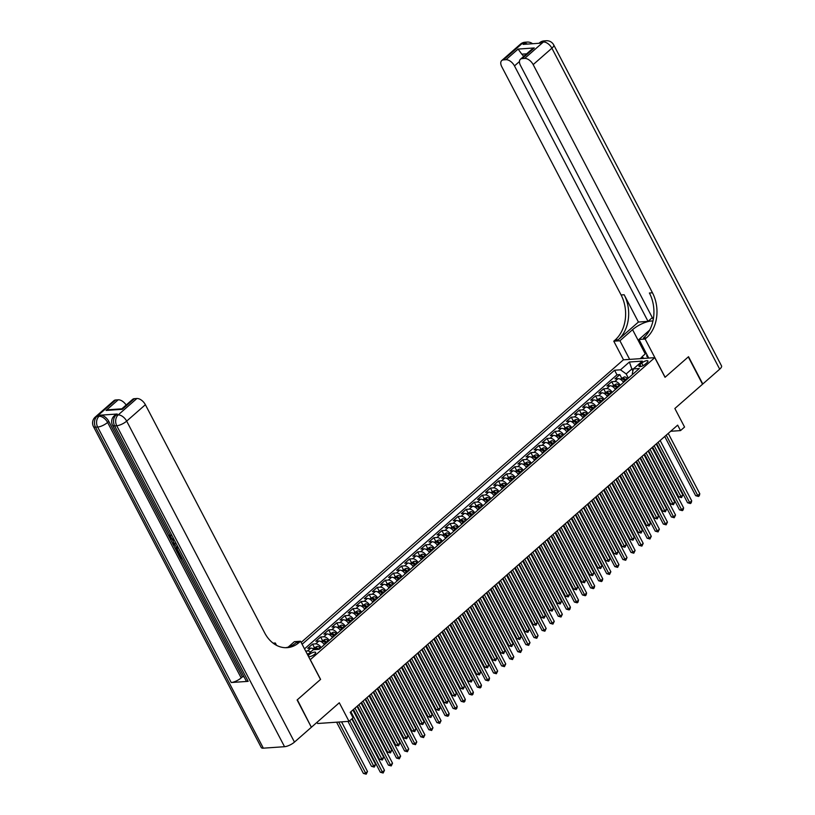 <?xml version="1.0" encoding="UTF-8"?>
<svg xmlns="http://www.w3.org/2000/svg" width="815" height="815" viewBox="0 0 815 815"><rect width="100%" height="100%" fill="white"/><g stroke="black" fill="none" stroke-linecap="round" stroke-linejoin="round"><path stroke-width="1.22" d="M308.549 656.574A4.167 1.355 -27.6 0 0 314.672 654.211A4.167 1.355 -27.6 0 0 315.649 652.458A4.167 1.355 -27.6 0 0 313.052 652.448A4.167 1.355 -27.6 0 0 309.242 654.588A4.167 1.355 -27.6 0 0 308.223 655.953M317.025 722.324L317.646 723.506L349.014 721.336L353.058 717.791L350.206 712.33L677.662 425.145L680.525 430.595L684.559 427.05L674.861 408.498L702.55 384.211L688.288 356.909L665.04 377.304L654.761 357.653L310.209 659.743M654.761 357.653L623.394 359.822L301.153 642.434M310.321 659.732L320.59 679.384L297.343 699.769L311.279 727.092M623.506 382.388A5.216 2.944 -131.3 0 0 618.055 378.659L614.958 378.873L619.818 374.615L621.58 377.997M620.276 385.23A5.216 2.944 -131.3 0 0 614.826 381.491L611.729 381.705L613.491 385.088M611.729 381.705L606.88 385.964L609.966 385.75A5.216 2.944 -131.3 0 1 615.417 389.478M607.338 396.569A5.216 2.944 -131.3 0 0 601.888 392.84L598.791 393.054L603.64 388.796L605.413 392.178M599.249 403.67A5.216 2.944 -131.3 0 0 593.799 399.931L590.702 400.145L595.551 395.886L597.324 399.269M591.16 410.76A5.216 2.944 -131.3 0 0 585.71 407.021L582.623 407.235L587.472 402.977L589.235 406.359M583.082 417.851A5.216 2.944 -131.3 0 0 577.631 414.112L574.534 414.326L579.384 410.077L581.156 413.45M574.993 424.941A5.216 2.944 -131.3 0 0 569.542 421.202L566.445 421.416L571.295 417.168L573.067 420.54M566.904 432.031A5.216 2.944 -131.3 0 0 561.454 428.293L558.367 428.507L563.216 424.258L564.978 427.641M558.825 439.122A5.216 2.944 -131.3 0 0 553.375 435.383L550.278 435.597L555.127 431.349L556.9 434.731M550.736 446.213A5.216 2.944 -131.3 0 0 545.286 442.474L542.189 442.688L547.038 438.439L548.811 441.822M542.647 453.303A5.216 2.944 -131.3 0 0 537.197 449.574L534.11 449.788L538.959 445.53L540.722 448.912M534.569 460.394A5.216 2.944 -131.3 0 0 529.118 456.665L526.021 456.879L530.871 452.62L532.643 456.003M526.48 467.484A5.216 2.944 -131.3 0 0 521.029 463.755L517.933 463.969L522.782 459.711L524.554 463.093M518.391 474.575A5.216 2.944 -131.3 0 0 512.941 470.846L509.854 471.06L514.703 466.801L516.466 470.184M510.312 481.665A5.216 2.944 -131.3 0 0 504.862 477.936L501.765 478.15L506.614 473.892L508.387 477.274M502.223 488.755A5.216 2.944 -131.3 0 0 496.773 485.027L493.676 485.241L498.525 480.982L500.298 484.365M494.135 495.846A5.216 2.944 -131.3 0 0 488.684 492.117L485.587 492.331L490.447 488.073L492.209 491.455M486.056 502.947A5.216 2.944 -131.3 0 0 480.606 499.208L477.509 499.422L482.358 495.163L484.13 498.546M477.967 510.037A5.216 2.944 -131.3 0 0 472.517 506.298L469.42 506.512L474.269 502.254L476.041 505.636M469.878 517.128A5.216 2.944 -131.3 0 0 464.428 513.389L461.331 513.603L466.19 509.355L467.953 512.727M461.799 524.218A5.216 2.944 -131.3 0 0 456.349 520.479L453.252 520.693L458.101 516.445L459.864 519.817M453.711 531.309A5.216 2.944 -131.3 0 0 448.26 527.57L445.163 527.784L450.012 523.536L451.785 526.908M445.622 538.399A5.216 2.944 -131.3 0 0 440.171 534.66L437.074 534.874L441.934 530.626L443.696 534.008M437.543 545.49A5.216 2.944 -131.3 0 0 432.082 541.751L428.996 541.965L433.845 537.717L435.607 541.099M429.454 552.58A5.216 2.944 -131.3 0 0 424.004 548.841L420.907 549.055L425.756 544.807L427.529 548.189M421.365 559.671A5.216 2.944 -131.3 0 0 415.915 555.942L412.818 556.156L417.677 551.898L419.44 555.28M413.287 566.761A5.216 2.944 -131.3 0 0 407.826 563.033L404.739 563.246L409.588 558.988L411.351 562.37M405.198 573.852A5.216 2.944 -131.3 0 0 399.747 570.123L396.65 570.337L401.5 566.079L403.272 569.461M397.109 580.942A5.216 2.944 -131.3 0 0 391.658 577.214L388.561 577.428L393.421 573.169L395.183 576.551M389.03 588.033A5.216 2.944 -131.3 0 0 383.57 584.304L380.483 584.518L385.332 580.26L387.094 583.642M380.941 595.123A5.216 2.944 -131.3 0 0 375.491 591.395L372.394 591.609L377.243 587.35L379.016 590.732M372.852 602.214A5.216 2.944 -131.3 0 0 367.402 598.485L364.305 598.699L369.164 594.441L370.927 597.823M364.763 609.314A5.216 2.944 -131.3 0 0 359.313 605.576L356.226 605.789L361.076 601.531L362.838 604.913M356.685 616.405A5.216 2.944 -131.3 0 0 351.234 612.666L348.137 612.88L352.987 608.622L354.759 612.004M348.596 623.495A5.216 2.944 -131.3 0 0 343.146 619.757L340.049 619.971L344.908 615.722L346.67 619.094M340.507 630.586A5.216 2.944 -131.3 0 0 335.057 626.847L331.97 627.061L336.819 622.813L338.582 626.185M332.428 637.676A5.216 2.944 -131.3 0 0 326.978 633.938L323.881 634.152L328.73 629.903L330.503 633.286M324.339 644.767A5.216 2.944 -131.3 0 0 318.889 641.028L315.792 641.242L320.641 636.994L322.414 640.376M314.396 649.657A5.216 2.944 -131.3 0 0 310.8 648.119L307.713 648.332L312.563 644.084L314.325 647.467M641.721 363.062L639.948 364.621A4.044 1.314 -27.6 0 0 638.991 366.312A4.044 1.314 -27.6 0 0 641.517 366.322A4.044 1.314 -27.6 0 0 645.205 364.254L646.978 362.695A4.044 1.314 -27.6 0 0 647.935 361.004A4.044 1.314 -27.6 0 0 645.419 360.994A4.044 1.314 -27.6 0 0 641.721 363.062L643.086 365.66M307.561 654.69L313.204 649.738L319.144 649.321L639.327 368.512L633.398 368.93L632.287 373.525L632.705 374.329M632.898 370.998L631.839 368.981L626.185 373.953L620.51 369.816L614.571 370.224L302.11 644.268M620.51 369.816L629.404 362.013L642.291 361.127L633.398 368.93M619.818 374.615L616.975 374.819L304.515 648.852M305.686 651.093L307.571 650.961A5.216 2.944 48.7 0 1 310.586 652.031M312.563 644.084L315.66 643.87A5.216 2.944 48.7 0 1 321.11 647.599M320.641 636.994L323.738 636.78A5.216 2.944 48.7 0 1 329.189 640.509M328.73 629.903L331.827 629.689A5.216 2.944 48.7 0 1 337.278 633.418M336.819 622.813L339.916 622.599A5.216 2.944 48.7 0 1 345.366 626.327M344.908 615.722L347.995 615.498A5.216 2.944 48.7 0 1 353.445 619.237M352.987 608.622L356.084 608.408A5.216 2.944 48.7 0 1 361.534 612.147M361.076 601.531L364.173 601.317A5.216 2.944 48.7 0 1 369.623 605.056M369.164 594.441L372.251 594.227A5.216 2.944 48.7 0 1 377.702 597.966M377.243 587.35L380.34 587.136A5.216 2.944 48.7 0 1 385.79 590.875M385.332 580.26L388.429 580.046A5.216 2.944 48.7 0 1 393.879 583.784M393.421 573.169L396.508 572.955A5.216 2.944 48.7 0 1 401.958 576.694M401.5 566.079L404.597 565.865A5.216 2.944 48.7 0 1 410.047 569.604M409.588 558.988L412.685 558.774A5.216 2.944 48.7 0 1 418.136 562.503M417.677 551.898L420.764 551.684A5.216 2.944 48.7 0 1 426.214 555.412M425.756 544.807L428.853 544.593A5.216 2.944 48.7 0 1 434.303 548.322M433.845 537.717L436.942 537.503A5.216 2.944 48.7 0 1 442.392 541.231M441.934 530.626L445.021 530.412A5.216 2.944 48.7 0 1 450.471 534.141M450.012 523.536L453.109 523.322A5.216 2.944 48.7 0 1 458.56 527.05M458.101 516.445L461.198 516.231A5.216 2.944 48.7 0 1 466.649 519.96M466.19 509.355L469.277 509.131A5.216 2.944 48.7 0 1 474.727 512.869M474.269 502.254L477.366 502.04A5.216 2.944 48.7 0 1 482.816 505.779M482.358 495.163L485.455 494.95A5.216 2.944 48.7 0 1 490.905 498.688M490.447 488.073L493.533 487.859A5.216 2.944 48.7 0 1 498.994 491.598M498.525 480.982L501.622 480.769A5.216 2.944 48.7 0 1 507.073 484.507M506.614 473.892L509.711 473.678A5.216 2.944 48.7 0 1 515.162 477.417M514.703 466.801L517.79 466.588A5.216 2.944 48.7 0 1 523.25 470.326M522.782 459.711L525.879 459.497A5.216 2.944 48.7 0 1 531.329 463.236M530.871 452.62L533.968 452.406A5.216 2.944 48.7 0 1 539.418 456.135M538.959 445.53L542.046 445.316A5.216 2.944 48.7 0 1 547.507 449.045M547.038 438.439L550.135 438.226A5.216 2.944 48.7 0 1 555.586 441.954M555.127 431.349L558.224 431.135A5.216 2.944 48.7 0 1 563.674 434.864M563.216 424.258L566.313 424.045A5.216 2.944 48.7 0 1 571.763 427.773M571.295 417.168L574.392 416.954A5.216 2.944 48.7 0 1 579.842 420.683M579.384 410.077L582.481 409.863A5.216 2.944 48.7 0 1 587.931 413.592M587.472 402.977L590.569 402.763A5.216 2.944 48.7 0 1 596.02 406.502M595.551 395.886L598.648 395.672A5.216 2.944 48.7 0 1 604.098 399.411M603.64 388.796L606.737 388.582A5.216 2.944 48.7 0 1 612.187 392.321M628.365 378.129L626.185 373.953M349.014 721.336L339.305 702.775L311.615 727.062M670.664 431.278L680.525 430.595M633.459 368.879L631.839 368.981L629.404 362.013M616.975 374.819L614.571 370.224M664.724 436.494L695.653 495.673L697.772 495.53L666.222 435.179M699.8 493.758L699.301 495.754L698.486 496.457L697.772 495.53L699.8 493.758L668.249 433.407M698.486 496.457L695.653 495.673M620.205 379.199L624.412 376.887A3.454 1.946 48.7 0 1 627.204 378.343L627.621 378.781M652.672 447.058L678.701 496.855L680.82 496.702L682.848 494.929L656.197 443.971M626.083 380.136L625.665 379.688A3.454 1.946 -131.3 0 0 623.577 378.323L622.609 379.179A3.454 1.946 48.7 0 1 624.698 380.544L625.115 380.982M623.577 378.323L624.402 379.902A1.762 0.998 48.7 0 1 625.013 380.401L625.36 380.768M654.18 445.744L681.534 497.639L678.701 496.855M682.848 494.929L681.534 497.639M642.933 358.468L642.037 356.746L646.152 353.139M643.84 358.406L642.037 356.746M647.029 354.81A8.466 2.761 -27.6 0 0 648.159 356.97M520.459 44.142A7.824 7.824 0 0 1 525.074 42.217A7.824 5.929 86 0 0 522.191 43.47L503.466 59.882A7.824 4.411 -131.3 0 0 501.734 60.554L520.459 44.142A7.824 4.411 48.7 0 1 522.191 43.47L524.31 43.317L523.098 44.387L540.05 43.205L541.262 42.146L543.381 42.003A7.824 4.411 48.7 0 1 551.898 48.197L533.173 64.609A7.824 4.411 -131.3 0 0 524.666 58.415L543.381 42.003A7.824 5.929 -94 0 1 546.264 40.75A7.824 7.824 0 0 1 553.731 44.927A7.824 2.547 -27.6 0 1 551.898 48.197L719.696 369.175L702.795 383.997L688.522 356.705L665.121 377.233L645.144 339.02L646.519 337.807A32.58 24.694 86 0 0 652.458 292.789L533.173 64.609M652.947 321.059A14.66 4.778 -27.6 0 0 632.572 329.668L619.92 340.762L613.777 341.19L615.152 339.987A32.58 24.694 86 0 0 621.091 294.959L501.806 66.789A7.824 4.411 -131.3 0 1 501.734 60.554M648.73 358.07L639.001 339.447L649.616 330.126M639.001 339.447L645.144 339.02M652.316 317.626L648.037 321.375L514.479 65.913A7.824 4.411 -131.3 0 0 505.972 59.709L518.096 49.073L534.294 47.953L531.237 49.786L520.428 59.261A7.824 4.411 -131.3 0 0 520.5 65.495L653.273 319.46M638.42 322.047L618.198 339.774A32.58 24.694 86 0 0 624.147 294.755L638.42 322.047L648.037 321.375M534.294 47.953L522.16 58.588L524.666 58.415M522.16 58.588A7.824 4.411 -131.3 0 0 520.428 59.261M553.731 44.927L721.54 365.904A7.824 2.547 152.4 0 1 719.696 369.175M629.659 359.384L619.92 340.762M623.516 359.812L613.777 341.19M503.466 59.882L505.972 59.709M526.612 53.841L521.794 54.167A7.824 4.411 48.7 0 1 523.638 56.449M646.519 337.807L643.463 338.021A32.58 24.694 86 0 0 649.412 293.003L652.458 292.789M521.794 54.167L518.096 49.073M640.193 358.661L642.139 356.95M642.536 357.693L641.548 358.559M170.783 535.129L170.6 536.851L171.496 538.022M175.245 545.194L173.075 544.43L172.536 543.391L173.768 542.362M182.265 558.621L180.553 558.733L178.139 554.118L179.371 553.507L181.521 557.195M117.258 414.01L116.046 415.069A7.824 4.411 -131.3 0 0 114.314 415.742L115.526 414.682A7.824 4.411 48.7 0 1 117.258 414.01L100.296 415.181A7.824 4.411 48.7 0 1 108.813 421.386L107.6 422.445L241.159 677.917A7.824 2.547 152.4 0 1 231.216 682.522L248.168 681.35A7.824 2.547 152.4 0 1 246.089 680.719L112.541 425.247A7.824 2.547 -27.6 0 0 114.62 425.878L248.168 681.35M244.011 676.735L242.371 676.847L180.614 558.733M178.179 554.078L177.456 552.682M175.714 549.351L173.157 544.461M172.576 543.35L170.009 538.44M168.939 536.402L108.813 421.386M297.108 699.983L320.509 679.455L300.531 641.242L299.156 642.454A32.58 24.694 -94 0 1 287.145 647.66A32.58 24.694 -94 0 1 264.681 632.888L145.386 404.709L126.671 421.121L294.47 742.098L311.371 727.275L297.108 699.983M276.55 645.348L275.317 642.994L274.217 643.952M275.317 642.994L273.096 643.147M300.531 641.242L294.388 641.67L288.164 647.13M106.062 410.444L109.332 409.69L121.863 408.824L122.25 409.324L106.062 410.444L118.185 399.808L115.689 399.982L96.965 416.394L99.084 416.251L100.296 415.181M118.185 399.808A7.824 4.411 48.7 0 1 126.152 405.055M231.216 682.522L97.657 427.05L95.538 427.203A7.824 5.929 86 0 1 96.965 416.394A7.824 4.411 -131.3 0 0 95.233 417.066L113.957 400.644A7.824 4.411 48.7 0 1 115.689 399.982M294.47 742.098A7.824 2.547 152.4 0 1 284.537 746.703L263.347 748.17A7.824 2.547 152.4 0 1 261.269 747.538L93.46 426.571A7.824 2.547 -27.6 0 0 95.538 427.203L263.347 748.17M121.853 408.824L132.651 399.35A7.824 4.411 48.7 0 1 134.383 398.678L122.25 409.324M284.537 746.703L116.739 425.736L114.62 425.878A7.824 5.929 86 0 1 116.046 415.069L118.165 414.927L136.879 398.504L134.383 398.678M136.879 398.504A7.824 4.411 48.7 0 1 145.386 404.709M242.371 676.847L241.159 677.917M299.156 642.454L296.11 642.658A32.58 24.694 -94 0 1 285.617 647.701M178.139 554.118L178.73 554.078L180.655 557.776L181.307 557.205M180.655 557.776L181.776 557.694M178.73 554.078L179.371 553.507M179.106 552.57L177.395 552.692L175.694 549.29L176.59 546.977M175.551 548.312L177.1 547.14M176.957 548.475L176.346 549.31L177.568 548.067L176.346 549.31L177.497 551.724L178.617 551.643M177.497 551.724L178.353 551.144M176.987 548.74L178.139 551.154M176.804 550.4L177.446 549.83M172.536 543.391L173.789 542.403M174.237 543.259L173.391 543.87L174.797 544.328M174.033 543.31L175.215 543.687M173.483 540.253L169.337 537.411L169.5 534.793L169.948 537.421L170.6 536.851M169.948 537.421L173.004 539.336M656.635 443.584L687.575 502.763L689.694 502.621L658.143 442.27M691.711 500.848L691.212 502.845L690.407 503.548L689.694 502.621L691.711 500.848L660.16 440.497M690.407 503.548L687.575 502.763M648.546 450.675L679.486 509.854L681.605 509.711L650.054 449.36M683.632 507.939L683.123 509.935L682.318 510.638L681.605 509.711L683.632 507.939L652.071 447.588M682.318 510.638L679.486 509.854M640.458 457.765L671.397 516.955L673.516 516.802L641.965 456.451M675.543 515.029L674.229 517.739L673.516 516.802L675.543 515.029L643.993 454.678M674.229 517.739L671.397 516.955M632.379 464.856L663.318 524.045L665.437 523.892L633.887 463.541M667.454 522.12L666.15 524.829L665.437 523.892L667.454 522.12L635.904 461.769M666.15 524.829L663.318 524.045M612.126 386.29L616.323 383.977A3.454 1.946 48.7 0 1 619.115 385.434L619.532 385.872M644.584 454.149L670.613 503.945L672.742 503.792L674.759 502.02L648.119 451.062M617.994 387.227L617.587 386.789A3.454 1.946 -131.3 0 0 615.488 385.413L614.52 386.269A3.454 1.946 48.7 0 1 616.609 387.634L617.026 388.072M615.488 385.413L616.313 386.993A1.762 0.998 48.7 0 1 616.935 387.492L617.281 387.859M646.091 452.834L673.445 504.73L670.613 503.945M674.759 502.02L673.445 504.73M604.037 393.38L608.235 391.068A3.454 1.946 48.7 0 1 611.036 392.524L611.444 392.973M636.505 461.239L662.534 511.036L664.653 510.883L666.67 509.11L640.03 458.152M609.915 394.317L609.498 393.879A3.454 1.946 -131.3 0 0 607.409 392.504L606.431 393.36A3.454 1.946 48.7 0 1 608.53 394.725L608.937 395.163M607.409 392.504L608.224 394.083A1.762 0.998 48.7 0 1 608.846 394.582L609.192 394.949M638.013 459.925L665.366 511.82L662.534 511.036M666.67 509.11L665.366 511.82M595.948 400.471L600.156 398.158A3.454 1.946 48.7 0 1 602.947 399.615L603.365 400.063M628.416 468.33L654.445 518.126L656.564 517.973L658.591 516.201L631.941 465.243M601.827 401.408L601.409 400.97A3.454 1.946 -131.3 0 0 599.32 399.605L598.353 400.45A3.454 1.946 48.7 0 1 600.441 401.815L600.859 402.253M599.32 399.605L600.146 401.174A1.762 0.998 48.7 0 1 600.757 401.673L601.103 402.039M629.924 467.015L657.277 518.911L654.445 518.126M658.591 516.201L657.277 518.911M587.87 407.561L592.067 405.249A3.454 1.946 48.7 0 1 594.858 406.705L595.276 407.154M620.327 475.42L646.356 525.217L648.475 525.064L650.502 523.291L623.862 472.333M593.738 408.498L593.33 408.06A3.454 1.946 -131.3 0 0 591.232 406.695L590.264 407.541A3.454 1.946 48.7 0 1 592.352 408.906L592.77 409.344M591.232 406.695L592.057 408.264A1.762 0.998 48.7 0 1 592.678 408.763L593.014 409.13M621.835 474.106L649.188 526.001L646.356 525.217M650.502 523.291L649.188 526.001M624.29 471.956L655.229 531.136L657.348 530.983L625.798 470.632M659.376 529.21L658.062 531.92L657.348 530.983L659.376 529.21L627.815 468.859M658.062 531.92L655.229 531.136M579.781 414.662L583.978 412.349A3.454 1.946 48.7 0 1 586.78 413.806L587.187 414.244M612.248 482.521L638.277 532.307L640.396 532.154L642.414 530.382L615.773 479.424M585.659 415.589L585.241 415.151A3.454 1.946 -131.3 0 0 583.153 413.786L582.175 414.631A3.454 1.946 48.7 0 1 584.274 415.996L584.681 416.445M583.153 413.786L583.968 415.355A1.762 0.998 48.7 0 1 584.589 415.854L584.936 416.221M613.756 481.196L641.11 533.091L638.277 532.307M642.414 530.382L641.11 533.091M616.201 479.047L647.141 538.226L649.26 538.073L617.709 477.722M651.287 536.301L649.973 539.01L649.26 538.073L651.287 536.301L619.736 475.95M649.973 539.01L647.141 538.226M571.692 421.752L575.889 419.44A3.454 1.946 48.7 0 1 578.691 420.897L579.108 421.335M604.159 489.611L630.189 539.398L632.308 539.255L634.335 537.482L607.684 486.514M577.57 422.679L577.152 422.241A3.454 1.946 -131.3 0 0 575.064 420.876L574.096 421.722A3.454 1.946 48.7 0 1 576.185 423.087L576.602 423.535M575.064 420.876L575.889 422.445A1.762 0.998 48.7 0 1 576.5 422.944L576.847 423.311M605.667 488.287L633.021 540.182L630.189 539.398M634.335 537.482L633.021 540.182M608.122 486.137L639.062 545.317L641.181 545.164L609.63 484.813M643.198 543.391L641.894 546.101L641.181 545.164L643.198 543.391L611.647 483.04M641.894 546.101L639.062 545.317M563.613 428.843L567.811 426.53A3.454 1.946 48.7 0 1 570.602 427.987L571.02 428.425M596.071 496.702L622.1 546.488L624.219 546.345L626.246 544.573L599.606 493.605M569.481 429.77L569.074 429.332A3.454 1.946 -131.3 0 0 566.975 427.967L566.007 428.812A3.454 1.946 48.7 0 1 568.096 430.177L568.513 430.626M566.975 427.967L567.8 429.536A1.762 0.998 48.7 0 1 568.422 430.035L568.758 430.402M597.578 495.377L624.932 547.273L622.1 546.488M626.246 544.573L624.932 547.273M600.034 493.228L630.973 552.407L633.092 552.254L601.541 491.903M635.109 550.482L633.805 553.191L633.092 552.254L635.109 550.482L603.558 490.131M633.805 553.191L630.973 552.407M555.524 435.933L559.722 433.621A3.454 1.946 48.7 0 1 562.523 435.078L562.931 435.516M587.992 503.792L614.021 553.579L616.14 553.436L618.157 551.663L591.517 500.695M561.403 436.86L560.985 436.422A3.454 1.946 -131.3 0 0 558.896 435.057L557.918 435.903A3.454 1.946 48.7 0 1 560.017 437.278L560.425 437.716M558.896 435.057L559.711 436.626A1.762 0.998 48.7 0 1 560.333 437.125L560.679 437.492M589.49 502.468L616.853 554.363L614.021 553.579M618.157 551.663L616.853 554.363M591.945 500.318L622.884 559.498L625.003 559.355L593.452 498.994M627.03 557.582L625.716 560.282L625.003 559.355L627.03 557.582L595.48 497.221M625.716 560.282L622.884 559.498M547.436 443.024L551.633 440.711A3.454 1.946 48.7 0 1 554.434 442.168L554.852 442.606M579.903 510.883L605.932 560.669L608.051 560.526L610.078 558.754L583.428 507.786M553.314 443.951L552.896 443.513A3.454 1.946 -131.3 0 0 550.808 442.148L549.84 442.993A3.454 1.946 48.7 0 1 551.928 444.369L552.346 444.807M550.808 442.148L551.633 443.717A1.762 0.998 48.7 0 1 552.244 444.216L552.59 444.582M581.411 509.558L608.764 561.454L605.932 560.669M610.078 558.754L608.764 561.454M583.866 507.409L614.805 566.588L616.924 566.445L585.374 506.084M618.942 564.673L617.638 567.372L616.924 566.445L618.942 564.673L587.391 504.312M617.638 567.372L614.805 566.588M539.357 450.114L543.554 447.802A3.454 1.946 48.7 0 1 546.345 449.259L546.763 449.697M571.814 517.973L597.843 567.76L599.962 567.617L601.99 565.844L575.349 514.876M545.225 451.041L544.817 450.603A3.454 1.946 -131.3 0 0 542.719 449.238L541.751 450.094A3.454 1.946 48.7 0 1 543.839 451.459L544.257 451.897M542.719 449.238L543.544 450.807A1.762 0.998 48.7 0 1 544.165 451.306L544.502 451.673M573.322 516.649L600.675 568.544L597.843 567.76M601.99 565.844L600.675 568.544M575.777 514.499L606.717 573.678L608.836 573.536L577.285 513.175M610.853 571.763L609.549 574.463L608.836 573.536L610.853 571.763L579.302 511.402M609.549 574.463L606.717 573.678M531.268 457.205L535.465 454.892A3.454 1.946 48.7 0 1 538.267 456.349L538.674 456.787M563.736 525.064L589.765 574.85L591.884 574.707L593.901 572.935L567.26 521.967M537.136 458.132L536.728 457.694A3.454 1.946 -131.3 0 0 534.64 456.329L533.662 457.184A3.454 1.946 48.7 0 1 535.761 458.55L536.168 458.988M534.64 456.329L535.455 457.898A1.762 0.998 48.7 0 1 536.076 458.397L536.423 458.764M565.233 523.739L592.597 575.635L589.765 574.85M593.901 572.935L592.597 575.635M567.688 521.59L598.628 580.769L600.747 580.626L569.196 520.265M602.774 578.854L602.275 580.851L601.46 581.553L600.747 580.626L602.774 578.854L571.223 518.493M601.46 581.553L598.628 580.769M523.179 464.295L527.376 461.983A3.454 1.946 48.7 0 1 530.178 463.44L530.596 463.878M555.647 532.154L581.676 581.941L583.795 581.798L585.812 580.025L559.172 529.057M529.057 465.222L528.64 464.784A3.454 1.946 -131.3 0 0 526.551 463.419L525.583 464.275A3.454 1.946 48.7 0 1 527.672 465.64L528.089 466.078M526.551 463.419L527.376 464.988A1.762 0.998 48.7 0 1 527.988 465.497L528.334 465.864M557.154 530.83L584.508 582.725L581.676 581.941M585.812 580.025L584.508 582.725M559.61 528.68L590.549 587.86L592.668 587.717L561.117 527.356M594.685 585.944L594.186 587.941L593.381 588.644L592.668 587.717L594.685 585.944L563.134 525.583M593.381 588.644L590.549 587.86M515.1 471.386L519.298 469.073A3.454 1.946 48.7 0 1 522.089 470.53L522.507 470.968M547.558 539.245L573.587 589.031L575.706 588.888L577.733 587.116L551.093 536.148M520.968 472.323L520.561 471.875A3.454 1.946 -131.3 0 0 518.462 470.51L517.494 471.365A3.454 1.946 48.7 0 1 519.583 472.731L520.001 473.169M518.462 470.51L519.287 472.079A1.762 0.998 48.7 0 1 519.909 472.588L520.245 472.955M549.066 537.92L576.419 589.816L573.587 589.031M577.733 587.116L576.419 589.816M551.521 535.771L582.46 594.95L584.579 594.807L553.028 534.457M586.596 593.035L586.097 595.032L585.292 595.734L584.579 594.807L586.596 593.035L555.046 532.684M585.292 595.734L582.46 594.95M507.012 478.476L511.209 476.164A3.454 1.946 48.7 0 1 514.01 477.621L514.418 478.059M539.479 546.335L565.508 596.132L567.627 595.979L569.644 594.206L543.004 543.248M512.88 479.414L512.472 478.965A3.454 1.946 -131.3 0 0 510.384 477.6L509.406 478.456A3.454 1.946 48.7 0 1 511.504 479.821L511.912 480.259M510.384 477.6L511.199 479.169A1.762 0.998 48.7 0 1 511.82 479.678L512.166 480.045M540.977 545.021L568.34 596.916L565.508 596.132M569.644 594.206L568.34 596.916M543.432 542.861L574.371 602.041L576.49 601.898L544.94 541.547M578.518 600.125L578.018 602.122L577.203 602.825L576.49 601.898L578.518 600.125L546.967 539.775M577.203 602.825L574.371 602.041M498.923 485.567L503.12 483.254A3.454 1.946 48.7 0 1 505.921 484.711L506.339 485.149M531.39 553.426L557.419 603.222L559.538 603.069L561.555 601.297L534.915 550.339M504.801 486.504L504.383 486.056A3.454 1.946 -131.3 0 0 502.295 484.691L501.327 485.546A3.454 1.946 48.7 0 1 503.415 486.912L503.833 487.35M502.295 484.691L503.12 486.27A1.762 0.998 48.7 0 1 503.731 486.769L504.078 487.136M532.898 552.112L560.251 604.007L557.419 603.222M561.555 601.297L560.251 604.007M535.353 549.952L566.293 609.131L568.412 608.988L536.851 548.638M570.429 607.216L569.93 609.212L569.125 609.915L568.412 608.988L570.429 607.216L538.878 546.865M569.125 609.915L566.293 609.131M490.844 492.657L495.041 490.345A3.454 1.946 48.7 0 1 497.833 491.802L498.25 492.25M523.301 560.516L549.33 610.313L551.449 610.16L553.477 608.387L526.826 557.429M496.712 493.595L496.304 493.156A3.454 1.946 -131.3 0 0 494.206 491.781L493.238 492.637A3.454 1.946 48.7 0 1 495.326 494.002L495.744 494.44M494.206 491.781L495.031 493.36A1.762 0.998 48.7 0 1 495.652 493.859L495.989 494.226M524.809 559.202L552.163 611.097L549.33 610.313M553.477 608.387L552.163 611.097M527.264 557.042L558.204 616.221L560.323 616.079L528.772 555.728M562.34 614.306L561.036 617.016L560.323 616.079L562.34 614.306L530.789 553.956M561.036 617.016L558.204 616.221M482.755 499.748L486.952 497.435A3.454 1.946 48.7 0 1 489.754 498.892L490.161 499.34M515.223 567.607L541.252 617.403L543.371 617.25L545.388 615.478L518.748 564.52M488.623 500.685L488.216 500.247A3.454 1.946 -131.3 0 0 486.127 498.872L485.149 499.727A3.454 1.946 48.7 0 1 487.248 501.093L487.655 501.531M486.127 498.872L486.942 500.451A1.762 0.998 48.7 0 1 487.564 500.95L487.91 501.317M516.72 566.293L544.084 618.188L541.252 617.403M545.388 615.478L544.084 618.188M519.175 564.133L550.115 623.322L552.234 623.169L520.683 562.819M554.261 621.397L552.947 624.107L552.234 623.169L554.261 621.397L522.71 561.046M552.947 624.107L550.115 623.322M474.666 506.838L478.863 504.526A3.454 1.946 48.7 0 1 481.665 505.983L482.083 506.431M507.134 574.697L533.163 624.494L535.282 624.341L537.299 622.568L510.659 571.61M480.544 507.776L480.127 507.338A3.454 1.946 -131.3 0 0 478.038 505.972L477.07 506.818A3.454 1.946 48.7 0 1 479.159 508.183L479.566 508.621M478.038 505.972L478.863 507.541A1.762 0.998 48.7 0 1 479.475 508.04L479.821 508.407M508.642 573.383L535.995 625.278L533.163 624.494M537.299 622.568L535.995 625.278M511.097 571.223L542.036 630.413L544.155 630.26L512.594 569.909M546.172 628.487L544.868 631.197L544.155 630.26L546.172 628.487L514.622 568.136M544.868 631.197L542.036 630.413M466.577 513.929L470.785 511.616A3.454 1.946 48.7 0 1 473.576 513.083L473.994 513.521M499.045 581.788L525.074 631.584L527.193 631.431L529.22 629.659L502.57 578.701M472.456 514.866L472.048 514.428A3.454 1.946 -131.3 0 0 469.949 513.063L468.982 513.908A3.454 1.946 48.7 0 1 471.07 515.274L471.488 515.712M469.949 513.063L470.775 514.632A1.762 0.998 48.7 0 1 471.396 515.131L471.732 515.498M500.553 580.474L527.906 632.369L525.074 631.584M529.22 629.659L527.906 632.369M503.008 578.324L533.947 637.503L536.066 637.35L504.516 577M538.083 635.578L536.779 638.288L536.066 637.35L538.083 635.578L506.533 575.227M536.779 638.288L533.947 637.503M458.499 521.029L462.696 518.717A3.454 1.946 48.7 0 1 465.497 520.174L465.905 520.612M490.966 588.888L516.995 638.675L519.114 638.532L521.131 636.749L494.491 585.791M464.367 521.957L463.959 521.519A3.454 1.946 -131.3 0 0 461.871 520.153L460.893 520.999A3.454 1.946 48.7 0 1 462.991 522.364L463.399 522.812M461.871 520.153L462.686 521.722A1.762 0.998 48.7 0 1 463.307 522.221L463.654 522.588M492.464 587.564L519.827 639.459L516.995 638.675M521.131 636.749L519.827 639.459M494.919 585.414L525.858 644.594L527.977 644.441L496.427 584.09M530.005 642.668L528.691 645.378L527.977 644.441L530.005 642.668L498.454 582.317M528.691 645.378L525.858 644.594M450.41 528.12L454.607 525.807A3.454 1.946 48.7 0 1 457.409 527.264L457.826 527.702M482.877 595.979L508.906 645.765L511.025 645.623L513.043 643.85L486.402 592.882M456.288 529.047L455.87 528.609A3.454 1.946 -131.3 0 0 453.782 527.244L452.814 528.089A3.454 1.946 48.7 0 1 454.902 529.455L455.31 529.903M453.782 527.244L454.597 528.813A1.762 0.998 48.7 0 1 455.218 529.312L455.565 529.679M484.385 594.655L511.738 646.55L508.906 645.765M513.043 643.85L511.738 646.55M486.84 592.505L517.78 651.684L519.899 651.531L488.338 591.181M521.916 649.759L520.612 652.469L519.899 651.531L521.916 649.759L490.365 589.408M520.612 652.469L517.78 651.684M442.321 535.211L446.528 532.898A3.454 1.946 48.7 0 1 449.32 534.355L449.737 534.793M474.788 603.069L500.818 652.856L502.937 652.713L504.964 650.941L478.313 599.972M448.199 536.138L447.781 535.7A3.454 1.946 -131.3 0 0 445.693 534.334L444.725 535.18A3.454 1.946 48.7 0 1 446.814 536.545L447.231 536.993M445.693 534.334L446.518 535.903A1.762 0.998 48.7 0 1 447.14 536.402L447.476 536.769M476.296 601.745L503.65 653.64L500.818 652.856M504.964 650.941L503.65 653.64M478.751 599.596L509.691 658.775L511.81 658.622L480.259 598.271M513.827 656.849L512.523 659.559L511.81 658.622L513.827 656.849L482.276 596.499M512.523 659.559L509.691 658.775M434.242 542.301L438.439 539.988A3.454 1.946 48.7 0 1 441.241 541.445L441.649 541.883M466.71 610.16L492.739 659.946L494.858 659.804L496.875 658.031L470.235 607.063M440.11 543.228L439.703 542.79A3.454 1.946 -131.3 0 0 437.614 541.425L436.636 542.27A3.454 1.946 48.7 0 1 438.735 543.646L439.142 544.084M437.614 541.425L438.429 542.994A1.762 0.998 48.7 0 1 439.051 543.493L439.397 543.86M468.207 608.836L495.571 660.731L492.739 659.946M496.875 658.031L495.571 660.731M470.663 606.686L501.602 665.865L503.721 665.723L472.17 605.362M505.748 663.95L504.434 666.65L503.721 665.723L505.748 663.95L474.187 603.589M504.434 666.65L501.602 665.865M426.153 549.391L430.351 547.079A3.454 1.946 48.7 0 1 433.152 548.536L433.56 548.974M458.621 617.25L484.65 667.037L486.769 666.894L488.786 665.121L462.146 614.153M432.031 550.319L431.614 549.88A3.454 1.946 -131.3 0 0 429.525 548.515L428.558 549.361A3.454 1.946 48.7 0 1 430.646 550.736L431.054 551.174M429.525 548.515L430.34 550.084A1.762 0.998 48.7 0 1 430.962 550.583L431.308 550.95M460.129 615.926L487.482 667.821L484.65 667.037M488.786 665.121L487.482 667.821M462.584 613.777L493.523 672.956L495.642 672.813L464.081 612.452M497.659 671.04L496.355 673.74L495.642 672.813L497.659 671.04L466.109 610.68M496.355 673.74L493.523 672.956M454.495 620.867L485.434 680.046L487.553 679.904L456.003 619.543M489.571 678.131L489.071 680.128L488.267 680.831L487.553 679.904L489.571 678.131L458.02 617.77M488.267 680.831L485.434 680.046M446.406 627.957L477.346 687.137L479.464 686.994L447.914 626.633M481.492 685.221L480.993 687.218L480.178 687.921L479.464 686.994L481.492 685.221L449.931 624.861M480.178 687.921L477.346 687.137M418.064 556.482L422.272 554.169A3.454 1.946 48.7 0 1 425.063 555.626L425.481 556.064M450.532 624.341L476.561 674.127L478.68 673.985L480.707 672.212L454.057 621.244M423.943 557.409L423.525 556.971A3.454 1.946 -131.3 0 0 421.437 555.606L420.469 556.462A3.454 1.946 48.7 0 1 422.557 557.827L422.975 558.265M421.437 555.606L422.262 557.175A1.762 0.998 48.7 0 1 422.883 557.674L423.219 558.041M452.04 623.017L479.393 674.912L476.561 674.127M480.707 672.212L479.393 674.912M409.986 563.573L414.183 561.26A3.454 1.946 48.7 0 1 416.985 562.717L417.392 563.155M442.453 631.431L468.482 681.218L470.601 681.075L472.619 679.303L445.978 628.334M415.854 564.5L415.446 564.062A3.454 1.946 -131.3 0 0 413.348 562.696L412.38 563.552A3.454 1.946 48.7 0 1 414.478 564.917L414.886 565.355M413.348 562.696L414.173 564.265A1.762 0.998 48.7 0 1 414.794 564.775L415.141 565.131M443.951 630.107L471.315 682.002L468.482 681.218M472.619 679.303L471.315 682.002M401.897 570.663L406.094 568.35A3.454 1.946 48.7 0 1 408.896 569.807L409.303 570.245M434.364 638.522L460.394 688.308L462.513 688.166L464.53 686.393L437.889 635.425M407.775 571.6L407.357 571.152A3.454 1.946 -131.3 0 0 405.269 569.787L404.301 570.643A3.454 1.946 48.7 0 1 406.39 572.008L406.797 572.446M405.269 569.787L406.084 571.356A1.762 0.998 48.7 0 1 406.705 571.865L407.052 572.232M435.872 637.198L463.226 689.093L460.394 688.308M464.53 686.393L463.226 689.093M438.327 635.048L469.267 694.227L471.386 694.085L439.825 633.724M473.403 692.312L472.904 694.309L472.089 695.012L471.386 694.085L473.403 692.312L441.852 631.951M472.089 695.012L469.267 694.227M393.808 577.754L398.015 575.441A3.454 1.946 48.7 0 1 400.807 576.898L401.224 577.336M426.276 645.612L452.305 695.399L454.424 695.256L456.451 693.484L429.8 642.515M399.686 578.691L399.269 578.243A3.454 1.946 -131.3 0 0 397.18 576.877L396.212 577.733A3.454 1.946 48.7 0 1 398.301 579.098L398.718 579.536M397.18 576.877L398.005 578.446A1.762 0.998 48.7 0 1 398.616 578.956L398.963 579.322M427.783 644.288L455.137 696.183L452.305 695.399M456.451 693.484L455.137 696.183M430.238 642.139L461.178 701.318L463.297 701.175L431.746 640.824M465.314 699.402L464.815 701.399L464.01 702.102L463.297 701.175L465.314 699.402L433.763 639.052M464.01 702.102L461.178 701.318M385.729 584.844L389.927 582.531A3.454 1.946 48.7 0 1 392.728 583.988L393.136 584.426M418.187 652.703L444.226 702.499L446.345 702.347L448.362 700.574L421.722 649.616M391.597 585.781L391.19 585.333A3.454 1.946 -131.3 0 0 389.091 583.968L388.123 584.824A3.454 1.946 48.7 0 1 390.222 586.189L390.63 586.627M389.091 583.968L389.916 585.537A1.762 0.998 48.7 0 1 390.538 586.046L390.884 586.413M419.694 651.389L447.058 703.284L444.226 702.499M448.362 700.574L447.058 703.284M422.15 649.229L453.089 708.408L455.208 708.266L423.657 647.915M457.235 706.493L456.736 708.49L455.921 709.193L455.208 708.266L457.235 706.493L425.674 646.142M455.921 709.193L453.089 708.408M377.64 591.934L381.838 589.622A3.454 1.946 48.7 0 1 384.639 591.079L385.047 591.517M410.108 659.793L436.137 709.59L438.256 709.437L440.273 707.664L413.633 656.707M383.519 592.872L383.101 592.434A3.454 1.946 -131.3 0 0 381.012 591.058L380.045 591.914A3.454 1.946 48.7 0 1 382.133 593.279L382.541 593.717M381.012 591.058L381.828 592.637A1.762 0.998 48.7 0 1 382.449 593.137L382.795 593.503M411.616 658.479L438.969 710.374L436.137 709.59M440.273 707.664L438.969 710.374M414.071 656.32L445 715.499L447.129 715.356L415.569 655.005M449.147 713.583L448.647 715.58L447.832 716.283L447.129 715.356L449.147 713.583L417.596 653.233M447.832 716.283L445 715.499M369.552 599.025L373.759 596.712A3.454 1.946 48.7 0 1 376.55 598.169L376.968 598.618M402.019 666.884L428.048 716.68L430.167 716.528L432.195 714.755L405.544 663.797M375.43 599.962L375.012 599.524A3.454 1.946 -131.3 0 0 372.924 598.149L371.956 599.005A3.454 1.946 48.7 0 1 374.044 600.37L374.462 600.808M372.924 598.149L373.749 599.728A1.762 0.998 48.7 0 1 374.36 600.227L374.706 600.594M403.527 665.57L430.88 717.465L428.048 716.68M432.195 714.755L430.88 717.465M405.982 663.41L436.922 722.599L439.041 722.447L407.49 662.096M441.058 720.674L439.754 723.384L439.041 722.447L441.058 720.674L409.507 660.323M439.754 723.384L436.922 722.599M361.473 606.116L365.67 603.803A3.454 1.946 48.7 0 1 368.472 605.26L368.879 605.708M393.93 673.974L419.959 723.771L422.089 723.618L424.106 721.846L397.465 670.888M367.341 607.053L366.933 606.615A3.454 1.946 -131.3 0 0 364.835 605.239L363.867 606.095A3.454 1.946 48.7 0 1 365.955 607.46L366.373 607.898M364.835 605.239L365.66 606.818A1.762 0.998 48.7 0 1 366.281 607.318L366.628 607.684M395.438 672.66L422.791 724.555L419.959 723.771M424.106 721.846L422.791 724.555M397.893 670.5L428.833 729.69L430.952 729.537L399.401 669.186M432.979 727.764L431.665 730.474L430.952 729.537L432.979 727.764L401.418 667.414M431.665 730.474L428.833 729.69M353.384 613.206L357.581 610.893A3.454 1.946 48.7 0 1 360.383 612.35L360.79 612.798M385.852 681.065L411.881 730.861L414 730.709L416.017 728.936L389.376 677.978M359.262 614.143L358.845 613.705A3.454 1.946 -131.3 0 0 356.756 612.34L355.778 613.186A3.454 1.946 48.7 0 1 357.877 614.551L358.284 614.989M356.756 612.34L357.571 613.909A1.762 0.998 48.7 0 1 358.193 614.408L358.539 614.775M387.359 679.751L414.713 731.646L411.881 730.861M416.017 728.936L414.713 731.646M389.815 677.601L420.744 736.78L422.863 736.628L391.312 676.277M424.89 734.855L423.576 737.565L422.863 736.628L424.89 734.855L393.339 674.504M423.576 737.565L420.744 736.78M345.295 620.297L349.503 617.984A3.454 1.946 48.7 0 1 352.294 619.451L352.712 619.889M377.763 688.166L403.792 737.952L405.911 737.799L407.938 736.027L381.288 685.069M351.173 621.234L350.756 620.796A3.454 1.946 -131.3 0 0 348.667 619.431L347.699 620.276A3.454 1.946 48.7 0 1 349.788 621.641L350.206 622.09M348.667 619.431L349.492 620.999A1.762 0.998 48.7 0 1 350.104 621.499L350.45 621.865M379.27 686.841L406.624 738.736L403.792 737.952M407.938 736.027L406.624 738.736M381.726 684.692L412.665 743.871L414.784 743.718L383.233 683.367M416.801 741.945L415.497 744.655L414.784 743.718L416.801 741.945L385.251 681.595M415.497 744.655L412.665 743.871M337.216 627.397L341.414 625.085A3.454 1.946 48.7 0 1 344.205 626.541L344.623 626.98M369.674 695.256L395.703 745.042L397.832 744.9L399.849 743.127L373.209 692.159M343.084 628.324L342.677 627.886A3.454 1.946 -131.3 0 0 340.578 626.521L339.611 627.367A3.454 1.946 48.7 0 1 341.699 628.732L342.117 629.18M340.578 626.521L341.404 628.09A1.762 0.998 48.7 0 1 342.025 628.589L342.371 628.956M371.182 693.932L398.535 745.827L395.703 745.042M399.849 743.127L398.535 745.827M373.637 691.782L404.576 750.961L406.695 750.809L375.145 690.458M408.723 749.036L407.408 751.746L406.695 750.809L408.723 749.036L377.162 688.685M407.408 751.746L404.576 750.961M329.128 634.488L333.325 632.175A3.454 1.946 48.7 0 1 336.126 633.632L336.534 634.07M361.595 702.347L387.624 752.133L389.743 751.99L391.76 750.218L365.12 699.25M335.006 635.415L334.588 634.977A3.454 1.946 -131.3 0 0 332.5 633.612L331.522 634.457A3.454 1.946 48.7 0 1 333.62 635.822L334.028 636.27M332.5 633.612L333.315 635.18A1.762 0.998 48.7 0 1 333.936 635.68L334.282 636.046M363.103 701.022L390.456 752.917L387.624 752.133M391.76 750.218L390.456 752.917M365.548 698.873L396.487 758.052L398.606 757.899L367.056 697.548M400.634 756.126L399.319 758.836L398.606 757.899L400.634 756.126L369.083 695.776M399.319 758.836L396.487 758.052M321.039 641.578L325.246 639.266A3.454 1.946 48.7 0 1 328.038 640.722L328.455 641.161M353.506 709.437L379.535 759.223L381.654 759.081L383.682 757.308L357.031 706.34M326.917 642.505L326.499 642.067A3.454 1.946 -131.3 0 0 324.411 640.702L323.443 641.548A3.454 1.946 48.7 0 1 325.531 642.923L325.949 643.361M324.411 640.702L325.236 642.271A1.762 0.998 48.7 0 1 325.847 642.77L326.194 643.137M355.014 708.113L382.367 760.008L379.535 759.223M383.682 757.308L382.367 760.008M357.469 705.963L388.409 765.142L390.528 765L358.977 704.639M392.545 763.217L391.241 765.927L390.528 765L392.545 763.217L360.994 702.866M391.241 765.927L388.409 765.142M312.96 648.669L317.157 646.356A3.454 1.946 48.7 0 1 319.949 647.813L320.366 648.251M347.974 721.407L371.446 766.314L373.565 766.171L375.593 764.399L351.805 718.891M318.604 649.361L318.421 649.158A3.454 1.946 -131.3 0 0 316.322 647.793L315.354 648.638A3.454 1.946 48.7 0 1 316.882 649.484M316.322 647.793L317.147 649.361A1.762 0.998 48.7 0 1 317.29 649.453M349.778 720.664L374.279 767.098L371.446 766.314M375.593 764.399L374.279 767.098M352.233 718.514L380.32 772.233L382.439 772.09L350.888 711.729M384.466 770.318L383.152 773.017L382.439 772.09L384.466 770.318L352.905 709.957M383.152 773.017L380.32 772.233M308.926 653.498L307.235 654.048M336.595 722.202L363.368 773.404L365.487 773.262L367.504 771.489L341.556 721.856M338.714 722.049L366.2 774.189L363.368 773.404M367.504 771.489L366.2 774.189M614.826 381.491L618.055 378.659M307.571 650.961L310.8 648.119M315.66 643.87L318.889 641.028M323.738 636.78L326.978 633.938M331.827 629.689L335.057 626.847M339.916 622.599L343.146 619.757M347.995 615.498L351.234 612.666M356.084 608.408L359.313 605.576M364.173 601.317L367.402 598.485M372.251 594.227L375.491 591.395M380.34 587.136L383.57 584.304M388.429 580.046L391.658 577.214M396.508 572.955L399.747 570.123M404.597 565.865L407.826 563.033M412.685 558.774L415.915 555.942M420.764 551.684L424.004 548.841M428.853 544.593L432.082 541.751M436.942 537.503L440.171 534.66M445.021 530.412L448.26 527.57M453.109 523.322L456.349 520.479M461.198 516.231L464.428 513.389M469.277 509.131L472.517 506.298M477.366 502.04L480.606 499.208M485.455 494.95L488.684 492.117M493.533 487.859L496.773 485.027M501.622 480.769L504.862 477.936M509.711 473.678L512.941 470.846M517.79 466.588L521.029 463.755M525.879 459.497L529.118 456.665M533.968 452.406L537.197 449.574M542.046 445.316L545.286 442.474M550.135 438.226L553.375 435.383M558.224 431.135L561.454 428.293M566.313 424.045L569.542 421.202M574.392 416.954L577.631 414.112M582.481 409.863L585.71 407.021M590.569 402.763L593.799 399.931M598.648 395.672L601.888 392.84M606.737 388.582L609.966 385.75M640.926 366.495L639.948 364.621M624.341 376.907L621.101 379.749M624.698 380.544L623.18 381.878M627.204 378.343L625.665 379.688M618.198 339.774L615.152 339.987M624.147 294.755L621.091 294.959M519.461 61.543L514.479 65.913M539.53 42.818A7.824 4.411 48.7 0 1 541.262 42.146A7.824 5.929 86 0 1 544.145 40.893A7.824 7.824 0 0 0 539.53 42.818L539 43.287M532.572 43.725A7.824 7.824 0 0 0 527.193 42.074A7.824 5.929 -94 0 0 524.31 43.317A7.824 4.411 48.7 0 1 527.437 44.081M645.256 353.924L632.572 329.668M107.6 422.445A7.824 4.411 -131.3 0 0 99.084 416.251A7.824 5.929 -94 0 0 97.657 427.05A7.824 2.547 -27.6 0 0 107.6 422.445M126.671 421.121A7.824 4.411 -131.3 0 0 118.165 414.927A7.824 5.929 -94 0 0 116.739 425.736A7.824 2.547 -27.6 0 0 126.671 421.121M616.262 383.997L613.012 386.85M616.609 387.634L615.091 388.969M619.115 385.434L617.587 386.789M608.173 391.088L604.934 393.94M608.53 394.725L607.002 396.059M611.036 392.524L609.498 393.879M600.084 398.178L596.845 401.031M600.441 401.815L598.923 403.15M602.947 399.615L601.409 400.97M592.006 405.269L588.756 408.121M592.352 408.906L590.834 410.24M594.858 406.705L593.33 408.06M583.917 412.359L580.667 415.212M584.274 415.996L582.745 417.331M586.78 413.806L585.241 415.151M575.828 419.46L572.588 422.302M576.185 423.087L574.667 424.432M578.691 420.897L577.152 422.241M567.749 426.551L564.5 429.393M568.096 430.177L566.578 431.522M570.602 427.987L569.074 429.332M559.661 433.641L556.411 436.483M560.017 437.278L558.489 438.613M562.523 435.078L560.985 436.422M551.572 440.732L548.332 443.574M551.928 444.369L550.41 445.703M554.434 442.168L552.896 443.513M543.493 447.822L540.243 450.664M543.839 451.459L542.321 452.794M546.345 449.259L544.817 450.603M535.404 454.913L532.154 457.755M535.761 458.55L534.232 459.884M538.267 456.349L536.728 457.694M527.315 462.003L524.076 464.845M527.672 465.64L526.154 466.975M530.178 463.44L528.64 464.784M519.236 469.094L515.987 471.936M519.583 472.731L518.065 474.065M522.089 470.53L520.561 471.875M511.148 476.184L507.898 479.026M511.504 479.821L509.976 481.156M514.01 477.621L512.472 478.965M503.059 483.275L499.819 486.127M503.415 486.912L501.897 488.246M505.921 484.711L504.383 486.056M494.98 490.365L491.73 493.218M495.326 494.002L493.809 495.337M497.833 491.802L496.304 493.156M486.891 497.456L483.641 500.308M487.248 501.093L485.72 502.427M489.754 498.892L488.216 500.247M478.802 504.546L475.563 507.399M479.159 508.183L477.631 509.518M481.665 505.983L480.127 507.338M470.724 511.637L467.474 514.489M471.07 515.274L469.552 516.608M473.576 513.083L472.048 514.428M462.635 518.737L459.385 521.58M462.991 522.364L461.463 523.699M465.497 520.174L463.959 521.519M454.546 525.828L451.306 528.67M454.902 529.455L453.374 530.799M457.409 527.264L455.87 528.609M446.457 532.918L443.217 535.761M446.814 536.545L445.296 537.89M449.32 534.355L447.781 535.7M438.378 540.009L435.129 542.851M438.735 543.646L437.207 544.98M441.241 541.445L439.703 542.79M430.289 547.099L427.05 549.942M430.646 550.736L429.118 552.071M433.152 548.536L431.614 549.88M422.201 554.19L418.961 557.032M422.557 557.827L421.039 559.161M425.063 555.626L423.525 556.971M414.122 561.28L410.872 564.123M414.478 564.917L412.95 566.252M416.985 562.717L415.446 564.062M406.033 568.371L402.793 571.213M406.39 572.008L404.861 573.342M408.896 569.807L407.357 571.152M397.944 575.461L394.704 578.304M398.301 579.098L396.783 580.433M400.807 576.898L399.269 578.243M389.865 582.552L386.616 585.394M390.222 586.189L388.694 587.523M392.728 583.988L391.19 585.333M381.777 589.642L378.537 592.495M382.133 593.279L380.605 594.614M384.639 591.079L383.101 592.434M373.688 596.733L370.448 599.585M374.044 600.37L372.526 601.704M376.55 598.169L375.012 599.524M365.609 603.823L362.359 606.676M365.955 607.46L364.437 608.795M368.472 605.26L366.933 606.615M357.52 610.914L354.281 613.766M357.877 614.551L356.349 615.885M360.383 612.35L358.845 613.705M349.431 618.004L346.192 620.857M349.788 621.641L348.27 622.976M352.294 619.451L350.756 620.796M341.353 625.105L338.103 627.947M341.699 628.732L340.181 630.066M344.205 626.541L342.677 627.886M333.264 632.195L330.024 635.038M333.62 635.822L332.092 637.167M336.126 633.632L334.588 634.977M325.175 639.286L321.935 642.128M325.531 642.923L324.013 644.258M328.038 640.722L326.499 642.067M317.096 646.377L313.846 649.219M319.949 647.813L318.421 649.158M544.145 40.893L546.264 40.75M525.074 42.217L527.193 42.074M95.233 417.066A7.824 7.824 0 0 0 93.46 426.571M114.314 415.742A7.824 7.824 0 0 0 112.541 425.247"/></g></svg>
